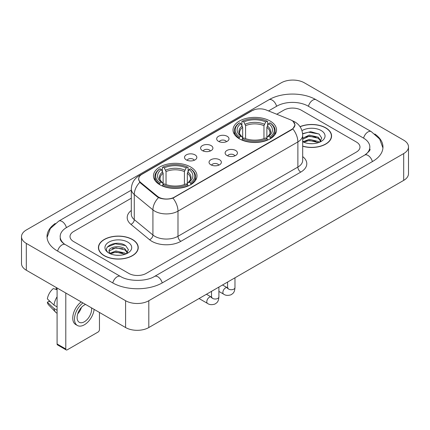 <?xml version="1.0" encoding="UTF-8"?>
<svg xmlns="http://www.w3.org/2000/svg" width="430" height="430" viewBox="0 0 430 430"><rect width="100%" height="100%" fill="white"/><g stroke="black" fill="none" stroke-linecap="round" stroke-linejoin="round"><path stroke-width="0.64" d="M190.614 166.98A21.758 12.561 0 0 0 166.904 164.255A21.758 12.561 0 0 0 153.472 175.859A21.758 12.561 0 0 0 159.842 184.744A21.758 12.561 0 0 0 183.556 187.469A21.758 12.561 0 0 0 196.988 175.859A21.758 12.561 0 0 0 190.614 166.98M270.158 121.056A21.758 12.561 0 0 0 246.444 118.331A21.758 12.561 0 0 0 233.012 129.941A21.758 12.561 0 0 0 239.386 138.82A21.758 12.561 0 0 0 263.096 141.545A21.758 12.561 0 0 0 276.528 129.941A21.758 12.561 0 0 0 270.158 121.056M218.483 141.336A6.16 3.553 180 0 1 217.263 140.33A6.16 3.553 180 0 1 219.3 135.912A6.16 3.553 180 0 1 227.19 136.31A6.16 3.553 180 0 1 228.416 140.33A6.16 3.553 180 0 1 218.483 141.336M226.443 141.706A3.693 2.134 0 0 0 225.449 140.664A3.693 2.134 0 0 0 221.81 140.126A3.693 2.134 0 0 0 219.236 141.706M202.401 150.618A6.16 3.553 180 0 1 201.181 149.613A6.16 3.553 180 0 1 203.218 145.195A6.16 3.553 180 0 1 211.108 145.593A6.16 3.553 180 0 1 212.334 149.613A6.16 3.553 180 0 1 202.401 150.618M210.361 150.989A3.693 2.134 0 0 0 209.367 149.952A3.693 2.134 0 0 0 205.728 149.409A3.693 2.134 0 0 0 203.153 150.989M186.319 159.906A6.16 3.553 180 0 1 185.099 158.901A6.16 3.553 180 0 1 187.136 154.483A6.16 3.553 180 0 1 195.026 154.875A6.16 3.553 180 0 1 196.252 158.901A6.16 3.553 180 0 1 186.319 159.906M194.279 160.272A3.693 2.134 0 0 0 193.285 159.234A3.693 2.134 0 0 0 189.646 158.697A3.693 2.134 0 0 0 187.072 160.272M226.932 155.499A6.16 3.553 180 0 1 225.707 154.494A6.16 3.553 180 0 1 227.75 150.075A6.16 3.553 180 0 1 235.64 150.468A6.16 3.553 180 0 1 236.86 154.494A6.16 3.553 180 0 1 226.932 155.499M234.887 155.864A3.693 2.134 0 0 0 233.899 154.827A3.693 2.134 0 0 0 230.26 154.289A3.693 2.134 0 0 0 227.68 155.864M210.85 164.781A6.16 3.553 180 0 1 209.625 163.776A6.16 3.553 180 0 1 211.667 159.358A6.16 3.553 180 0 1 219.558 159.756A6.16 3.553 180 0 1 220.778 163.776A6.16 3.553 180 0 1 210.85 164.781M218.805 165.152A3.693 2.134 0 0 0 217.816 164.115A3.693 2.134 0 0 0 214.178 163.572A3.693 2.134 0 0 0 211.598 165.152M290.159 119.669A11.083 6.402 180 0 1 291.637 120.384A11.083 6.402 180 0 1 294.883 124.91A11.083 6.402 180 0 1 291.637 129.435L174.36 197.144A11.083 6.402 180 0 1 157.439 196.29L140.701 182.492A11.083 6.402 180 0 1 138.702 178.821A11.083 6.402 180 0 1 141.948 174.295L252.055 110.725A11.083 6.402 180 0 1 266.256 110.005L290.159 119.669M302.688 146.232A19.909 11.497 0 0 0 331.578 135.971A19.909 11.497 0 0 0 325.746 127.844A19.909 11.497 0 0 0 300.022 126.651M132.413 239.467A19.909 11.497 0 0 0 110.714 236.973A19.909 11.497 0 0 0 98.422 247.594A19.909 11.497 0 0 0 104.254 255.721A19.909 11.497 0 0 0 125.952 258.215A19.909 11.497 0 0 0 138.245 247.594A19.909 11.497 0 0 0 132.413 239.467M98.626 248.631A19.909 11.497 0 0 0 98.556 248.932M293.298 121.609L295.028 124.845L292.857 128.903L291.782 129.683L172.968 198.123C168.571 199.445 164.179 199.445 159.788 198.123L157.294 196.859L140.556 183.062L139.815 182.304L138.557 179.111L139.121 177.069M128.785 273.405A12.314 7.111 0 0 0 146.2 273.405L356.373 152.064A12.314 7.111 0 0 0 359.98 147.033A12.314 7.111 0 0 0 356.373 142.007L301.215 110.161A12.314 7.111 0 0 0 283.8 110.161L276.732 114.24L283.8 110.161A12.314 7.111 0 0 1 301.215 110.161L356.373 142.007A12.314 7.111 0 0 1 359.98 147.033A12.314 7.111 0 0 1 356.373 152.064L146.2 273.405A12.314 7.111 0 0 1 128.785 273.405L73.627 241.558L128.785 273.405M131.306 198.203L73.627 231.507A12.314 7.111 0 0 0 70.02 236.532A12.314 7.111 0 0 0 73.627 241.558A12.314 7.111 0 0 1 70.02 236.532A12.314 7.111 0 0 1 73.627 231.507L131.306 198.203M138.105 248.932A19.909 11.497 0 0 0 138.041 248.631M331.444 137.315A19.909 11.497 0 0 0 331.374 137.009M302.688 146.098A19.705 11.379 0 0 0 331.374 135.971A19.705 11.379 0 0 0 325.601 127.93A19.705 11.379 0 0 0 300.097 126.764M309.444 143.593L312.535 143.684M303.29 141.626L309.267 139.347L318.227 141.443L319.313 142.314M303.843 142.201L309.267 140.411L318.42 142.642M302.688 140.674A9.277 5.359 0 0 0 303.924 142.276M302.688 138.202L309.267 135.09L318.227 137.186L320.893 140.868M302.688 139.266L309.267 136.154L318.227 138.25L320.683 141.148M302.688 141.701A13.384 7.729 0 0 0 321.129 141.438A13.384 7.729 0 0 0 321.129 130.51A13.384 7.729 0 0 0 301.978 130.645M319.63 142.185L321.726 138.068L319.076 134.069L310.734 131.677L302.607 133.639M303.387 142.04L302.688 141.303M302.629 133.897L308.536 132.187L318.893 133.95M305.585 136.982L308.536 136.444L315.932 137.079M305.585 141.239L308.536 140.701L315.932 141.336M104.399 255.64A19.705 11.379 0 0 0 125.872 258.107A19.705 11.379 0 0 0 138.041 247.594A19.705 11.379 0 0 0 132.268 239.548A19.705 11.379 0 0 0 110.79 237.08A19.705 11.379 0 0 0 98.626 247.594A19.705 11.379 0 0 0 104.399 255.64M116.105 255.216L119.201 255.307M109.956 253.249L115.933 250.97L124.894 253.066L125.979 253.936M110.505 253.824L115.933 252.034L125.087 254.264M110.048 253.662L109.091 251.416A9.277 5.359 0 0 0 110.585 253.893M127.559 252.491L124.894 248.809C119.325 244.654 107.865 247.218 109.091 251.416L109.053 251.007M109.112 251.545L109.37 250.857L115.933 247.777L124.894 249.873L127.35 252.77M126.296 253.802L128.393 249.69L125.737 245.691C116.347 238.94 99.663 247.836 109.301 253.291L109.779 253.582M127.796 242.128A13.384 7.729 0 0 0 108.871 242.128A13.384 7.729 0 0 0 108.871 253.06A13.384 7.729 0 0 0 127.796 253.055A13.384 7.729 0 0 0 127.796 242.128M107.344 247.035L115.202 243.81L125.56 245.573M112.251 248.599L115.202 248.067L122.593 248.701M112.251 252.856L115.202 252.324L122.593 252.958M238.994 138.589L239.575 137.036A19.543 11.282 0 0 1 239.575 122.846L240.918 123.62A17.652 10.191 0 0 0 240.918 136.256L242.246 137.014L242.676 138.6M242.676 137.949L242.676 127.339L240.918 123.62M241.897 125.302L241.897 121.502L242.482 121.169A19.543 11.282 0 0 1 267.062 121.169L265.719 121.943A17.652 10.191 0 0 0 243.826 121.943L245.578 125.662L245.578 138.643M263.961 138.643L263.961 125.662L265.719 121.943M241.897 139.718A20.361 11.755 0 0 0 267.643 139.718L267.062 138.713A19.543 11.282 0 0 1 242.482 138.713L241.897 140.067M267.643 140.067L267.643 139.718M239.575 122.846L238.994 123.179A20.361 11.755 0 0 0 234.409 130.607A20.361 11.755 0 0 0 238.994 138.041M267.062 121.169L267.643 121.502L267.643 125.302M242.482 138.713L243.826 137.933A17.652 10.191 0 0 0 265.719 137.933L267.062 138.713M240.918 136.256L239.575 137.036M243.826 121.943L242.482 121.169M242.246 125.904A15.792 9.116 0 0 0 242.246 137.014L242.321 137.062C240.08 134.891 239.166 133.418 239.58 132.644A15.19 8.772 0 0 1 242.676 127.339M270.545 138.041A20.361 11.755 0 0 0 275.13 130.607A20.361 11.755 0 0 0 270.545 123.179L269.965 122.846A19.543 11.282 0 0 1 269.965 137.036L270.545 138.589M269.965 137.036L268.621 136.256A17.652 10.191 0 0 0 268.621 123.62L269.965 122.846M268.621 123.62L266.863 127.339L266.863 137.949L267.293 137.014L268.621 136.256M266.863 127.339A15.19 8.772 0 0 1 269.959 132.644C270.373 133.424 269.459 134.896 267.218 137.062L267.293 137.014A15.792 9.116 0 0 0 267.293 125.904M266.863 138.6L266.863 137.949M159.455 184.513L160.035 182.954A19.543 11.282 0 0 1 160.035 168.764L161.379 169.544A17.652 10.191 0 0 0 161.379 182.18L162.707 182.933L163.137 184.518M163.137 183.873L163.137 173.258L161.379 169.544M162.357 171.221L162.357 167.421L162.938 167.087A19.543 11.282 0 0 1 187.518 167.087L186.174 167.867A17.652 10.191 0 0 0 164.281 167.867L166.039 171.586L166.039 184.561M184.422 184.561L184.422 171.586L186.174 167.867M162.357 185.642A20.361 11.755 0 0 0 188.103 185.642L187.518 184.631A19.543 11.282 0 0 1 162.938 184.631L162.357 185.986M188.103 185.986L188.103 185.642M160.035 168.764L159.455 169.097A20.361 11.755 0 0 0 154.87 176.531A20.361 11.755 0 0 0 159.455 183.965M187.518 167.087L188.103 167.421L188.103 171.221M162.938 184.631L164.281 183.857A17.652 10.191 0 0 0 186.174 183.857L187.518 184.631M161.379 182.18L160.035 182.954M164.281 167.867L162.938 167.087M162.707 171.828A15.792 9.116 0 0 0 162.707 182.933L162.782 182.986C160.541 180.815 159.627 179.342 160.041 178.568A15.19 8.772 0 0 1 163.137 173.258M191.006 183.965A20.361 11.755 0 0 0 195.591 176.531A20.361 11.755 0 0 0 191.006 169.097L190.425 168.764A19.543 11.282 0 0 1 190.425 182.954L191.006 184.513M190.425 182.954L189.082 182.18A17.652 10.191 0 0 0 189.082 169.544L190.425 168.764M189.082 169.544L187.324 173.258L187.324 183.873L187.754 182.933L189.082 182.18M187.324 173.258A15.19 8.772 0 0 1 190.42 178.568C190.834 179.348 189.92 180.82 187.679 182.986L187.754 182.933A15.792 9.116 0 0 0 187.754 171.828M187.324 184.518L187.324 183.873M65.79 348.993A2.053 1.183 120 0 0 66.215 349.934L57.507 344.903A2.053 1.183 -60 0 1 57.082 343.962L65.79 348.993L65.79 293.013M57.082 287.987L57.082 343.962M66.215 349.934A2.053 1.183 120 0 0 67.241 349.832L98.013 332.067A2.053 1.183 120 0 0 99.464 329.552L99.464 312.454M85.57 304.435A10.261 5.923 120 0 0 84.366 305.015A10.261 5.923 120 0 0 77.663 314.061A10.261 5.923 120 0 0 79.238 322.285A10.261 5.923 120 0 0 84.366 321.774A10.261 5.923 120 0 0 91.525 307.869M77.739 313.819A10.261 5.923 120 0 0 81.42 307.439M56.212 287.482L56.212 288.971L57.082 289.471M81.216 301.919A13.959 8.057 120 0 0 73.261 314.201A13.959 8.057 120 0 0 75.648 324.478L77.389 325.483A13.959 8.057 120 0 0 84.366 324.79A13.959 8.057 120 0 0 94.138 309.38M82.958 302.93A13.959 8.057 120 0 0 75.003 315.206A13.959 8.057 120 0 0 77.389 325.483M57.082 296.77A13.545 7.821 120 0 0 53.997 305.117L47.354 298.898A10.675 6.165 120 0 1 53.309 288.584L57.082 289.729M57.082 306.896L53.997 305.117M50.944 302.263L49.138 301.22L47.354 302.252L53.997 308.471L57.082 310.25M53.997 308.471A13.545 7.821 120 0 0 55.669 312.255A13.545 7.821 120 0 0 56.696 313.062L57.082 313.282M47.354 302.252A10.675 6.165 120 0 0 48.611 304.908L55.669 312.255M365.737 154.445A22.166 12.798 0 0 0 369.832 147.033A22.166 12.798 0 0 0 363.339 137.982L308.186 106.14A22.166 12.798 0 0 0 276.834 106.14L268.54 110.929M131.306 190.162L66.661 227.481A22.166 12.798 0 0 0 60.168 236.532A22.166 12.798 0 0 0 64.263 243.944M125.592 300.721A16.421 9.482 0 0 0 148.812 300.721L403.689 153.569A16.421 9.482 0 0 0 408.5 146.867A16.421 9.482 0 0 0 403.689 140.164L304.408 82.845A16.421 9.482 0 0 0 281.188 82.845L26.311 229.996A16.421 9.482 0 0 0 21.5 236.699A16.421 9.482 0 0 0 26.311 243.401L125.592 300.721L125.592 327.542A16.421 9.482 0 0 0 148.812 327.542L403.689 180.385A16.421 9.482 0 0 0 408.5 173.682L408.5 146.867M21.5 236.699L21.5 263.515A16.421 9.482 0 0 0 26.311 270.223L125.592 327.542M55.196 223.498A35.308 20.382 0 0 0 47.031 236.532A35.308 20.382 0 0 0 57.373 250.948L112.526 282.789A35.308 20.382 0 0 0 162.459 282.789L372.627 161.449A35.308 20.382 0 0 0 382.969 147.033A35.308 20.382 0 0 0 374.804 133.999M140.701 182.492L140.701 183.18M157.439 196.29L157.439 196.978M174.36 197.144L174.36 197.477M291.637 129.435L291.637 129.763M302.688 156.601A20.527 11.852 180 0 1 300.78 172.091L180.89 241.311A4.106 2.37 60 0 1 177.988 236.28L297.877 167.06A16.421 9.482 0 0 0 302.688 160.358L302.688 135.219A16.421 9.482 180 0 1 297.877 141.922A14.367 8.294 -120 0 0 292.857 128.903M180.89 241.311A20.527 11.852 180 0 1 151.86 241.311A20.527 11.852 180 0 1 149.559 239.725L130.913 224.347A20.527 11.852 180 0 1 131.306 210.442M154.762 236.28A16.421 9.482 0 0 0 177.988 236.28L177.988 211.141A16.421 9.482 180 0 1 154.762 211.141A16.421 9.482 180 0 1 152.924 209.872L134.273 194.494A16.421 9.482 180 0 1 131.306 189.06L131.306 214.199A16.421 9.482 0 0 0 134.273 219.639L152.924 235.017A16.421 9.482 0 0 0 154.762 236.28M302.688 135.219C302.408 129.312 299.817 124.888 294.905 121.937L292.83 120.927A14.367 6.729 112 0 0 292.217 120.749M172.968 198.123A14.367 8.294 60 0 1 177.988 211.141L297.877 141.922L297.877 167.06A4.106 2.37 60 0 0 300.78 172.091M140.637 175.203A14.367 8.294 -120 0 0 139.089 175.779C134.176 178.729 131.58 183.153 131.306 189.06M139.089 175.779L250.996 111.171A14.367 8.294 60 0 1 252.082 110.709M139.815 182.304A14.367 9.61 129.5 0 0 134.273 194.494L134.273 219.639A4.106 2.747 -50.5 0 1 130.913 224.347M158.519 197.623A14.367 9.61 129.5 0 0 152.924 209.872L152.924 235.017A4.106 2.747 -50.5 0 1 149.559 239.725M263.961 125.662A15.19 8.772 0 0 0 245.578 125.662M264.391 124.227A15.792 9.116 0 0 0 245.148 124.227M184.422 171.586A15.19 8.772 0 0 0 166.039 171.586M184.852 170.151A15.792 9.116 0 0 0 165.609 170.151M234.979 277.791L234.979 287.6A3.693 2.134 180 0 1 233.726 289.202A3.693 2.134 180 0 1 228.674 289.111A3.693 2.134 180 0 1 227.588 287.6L227.47 288.401L227.803 288.127M234.979 287.6C234.56 292.814 233.06 293.367 230.996 294.792C227.943 295.738 225.487 295.523 223.632 294.152A3.693 2.134 -60 0 1 223.068 291.191A3.693 2.134 -60 0 1 225.481 287.939A3.693 2.134 -60 0 1 225.642 287.847A3.693 2.134 -60 0 1 227.325 287.756L228.077 288.052M218.897 287.073L218.897 296.888A3.693 2.134 180 0 1 217.644 298.485A3.693 2.134 180 0 1 212.592 298.393A3.693 2.134 180 0 1 211.506 296.888L211.388 297.684L211.721 297.41M218.897 296.888C218.478 302.096 216.978 302.656 214.914 304.075C211.861 305.02 209.405 304.805 207.55 303.44A3.693 2.134 -60 0 1 206.986 300.479A3.693 2.134 -60 0 1 209.399 297.221A3.693 2.134 -60 0 1 209.56 297.135A3.693 2.134 -60 0 1 211.243 297.039L211.995 297.334M162.212 282.929A6.568 3.795 -120 0 0 154.526 276.431C146.453 281.655 128.532 281.655 120.454 276.431L65.301 244.589C64.645 244.347 61.447 242.165 60.442 239.854L60.168 238.542M112.773 282.929A6.568 3.795 -60 0 1 117.17 276.759A6.568 3.795 -60 0 1 120.454 276.431M57.62 251.088A6.568 3.795 -60 0 1 62.017 244.912A6.568 3.795 -60 0 1 65.301 244.589M47.069 237.457L50.337 228.524L58.733 221.122A6.568 3.795 60 0 1 66.413 227.626M58.733 221.122L268.906 99.781A6.568 3.795 60 0 1 276.587 106.285M268.906 99.781C281.714 92.16 303.3 92.16 316.114 99.781A6.568 3.795 120 0 0 312.83 100.109A6.568 3.795 120 0 0 308.434 106.285M382.931 147.958L379.663 139.03L371.267 131.623A6.568 3.795 120 0 0 367.983 131.951A6.568 3.795 120 0 0 363.587 138.127M372.38 161.589A6.568 3.795 -120 0 0 364.699 155.09L154.526 276.431M148.812 327.542L148.812 300.721M26.311 270.223L26.311 243.401M403.689 180.385L403.689 153.569M138.702 178.821L138.702 180.181M294.883 124.91L294.883 125.888M250.996 111.171L254.748 109.58M292.83 120.927L291.938 120.567M331.374 137.621L331.374 135.971M138.041 249.239L138.041 247.594M98.626 249.239L98.626 247.594M234.409 134.364L234.409 130.607M275.13 134.364L275.13 130.607M154.87 180.288L154.87 176.531M195.591 180.288L195.591 176.531M223.632 294.152L218.897 291.422M227.588 282.058L227.588 287.6M227.325 287.756L222.525 284.983M207.55 303.44L199.052 298.533M211.506 291.341L211.506 296.888M211.243 297.039L206.443 294.265M369.832 149.043C370.746 149.71 369.037 151.725 364.699 155.09M316.114 99.781L371.267 131.623"/></g></svg>
